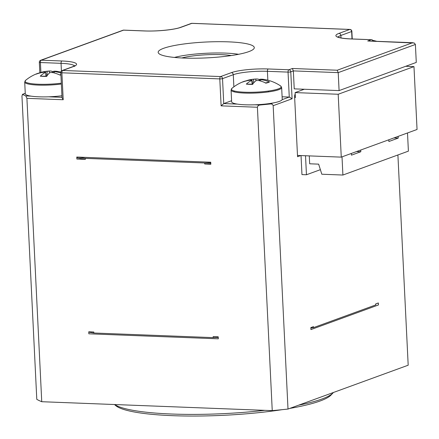 <?xml version="1.0" encoding="UTF-8"?>
<svg xmlns="http://www.w3.org/2000/svg" width="439" height="439" viewBox="0 0 439 439"><rect width="100%" height="100%" fill="white"/><g stroke="black" fill="none" stroke-linecap="round" stroke-linejoin="round"><path stroke-width="0.66" d="M174.442 57.438A40.52 6.689 177.2 0 1 231.704 53.481A40.52 6.689 177.2 0 1 238.602 54.299M231.32 55.55A31.405 5.186 -2.8 0 0 181.817 57.97M218.249 337.404A157.019 25.917 177.2 0 1 213.211 337.624L213.162 336.625L218.221 336.823L218.315 338.82L88.843 333.81L88.744 331.813L93.798 332.01L93.847 333.009A157.019 25.917 177.2 0 1 88.755 332.065M375.861 303.87A157.019 25.917 177.2 0 1 375.751 304.924L375.702 303.925L378.336 302.965L378.434 304.962L310.927 329.59L310.828 327.598L313.462 326.632L313.512 327.631A157.019 25.917 177.2 0 1 310.856 328.087M378.072 303.064A159.549 26.335 177.2 0 1 378.402 304.287M89.605 332.235A2.025 0.335 -2.8 0 0 90.692 332.466L90.857 332.471M288.006 409.055A192.474 31.767 177.2 0 1 272.246 410.63L257.408 107.253C257.731 105.859 258.653 105.108 260.173 104.992A192.474 31.767 -2.8 0 0 270.276 103.983C271.757 103.802 272.723 104.367 273.168 105.684L288.006 409.055L408.188 365.21L397.904 154.972M272.246 410.63L41.743 401.712A192.474 31.767 177.2 0 1 36.788 399.342L21.95 95.965L22.641 94.407A192.474 31.767 -2.8 0 0 25.819 95.927L26.911 98.336L41.743 401.712M264.788 410.339A111.435 18.394 177.2 0 1 171.665 414.021A111.435 18.394 177.2 0 1 114.645 404.533M333.399 392.493A111.435 18.394 177.2 0 1 333.003 392.954A111.435 18.394 177.2 0 1 298.619 405.186M114.491 404.528L115.633 405.532A109.404 18.059 -2.8 0 0 172.697 415.678A109.404 18.059 -2.8 0 0 282.041 409.68M289.756 408.418A109.404 18.059 -2.8 0 0 331.105 394.99L333.003 392.954M294.651 97.557L295.37 97.584L295.123 92.596L338.189 94.259L413.977 66.613L417.05 129.483L341.268 157.129L297.483 155.439M304.298 89.249L295.123 92.596M294.229 88.859L293.351 70.898L338.211 72.633L339.089 90.593L294.229 88.859M300.715 155.565L297.549 156.718L294.618 96.843A3.04 1.405 92.2 0 1 295.195 93.995M282.107 96.778L289.268 97.057L292.094 98.78L290.777 71.837L293.351 70.898L292.39 68.489L288.884 69.768A2.025 1.767 70 0 1 290.777 71.837A2.025 0.335 -2.8 0 1 288.044 72.106A2.025 0.938 -87.8 0 1 288.884 69.768L268.245 68.972A2.025 0.938 92.2 0 0 267.411 71.31L288.044 72.106L289.268 97.057L282.156 99.653A25.325 4.181 177.2 0 1 272.987 102.995A25.325 4.181 177.2 0 1 254.966 104.789A25.325 4.181 177.2 0 1 237.384 104.109A25.325 4.181 177.2 0 1 231.638 101.76L231.068 90.044A25.325 4.181 -2.8 0 0 256.568 92.98A25.325 4.181 -2.8 0 0 281.657 87.57L282.228 99.285A25.325 4.181 177.2 0 1 282.156 99.653M281.657 87.57L280.609 85.951A24.935 4.116 177.2 0 1 256.524 92.13A24.935 4.116 177.2 0 1 231.951 88.332L231.068 90.044M246.641 80.836L246.065 80.869A13.933 2.299 -2.8 0 0 243.601 81.555A13.933 2.299 -2.8 0 0 242.558 82.066A40.487 36.278 54.7 0 1 251.157 80.101L251.761 80.43A40.487 24.908 88.3 0 0 246.312 84.112A13.933 2.299 -2.8 0 0 252.529 84.398A40.487 14.377 -83.7 0 1 256.08 80.628L258.258 80.425A40.487 30.895 67.7 0 1 265.99 83.136A13.933 2.299 -2.8 0 0 269.497 81.939A40.487 37.441 -102.8 0 0 260.695 79.596L260.086 79.261A40.487 23.744 -79.5 0 1 263.274 79.327A40.52 40.52 0 0 1 280.609 85.951M259.8 79.349L260.086 79.261M252.041 80.2L251.761 80.43L252.211 84.195M259.476 79.585A40.487 15.546 85.7 0 0 256.574 78.987A40.487 15.546 85.7 0 0 255.767 79.064L253.588 79.267A40.487 32.058 -96.9 0 0 250.362 79.668A40.487 32.058 -96.9 0 0 246.136 80.842M258.939 80.655L259.427 79.585L259.789 79.585A13.933 2.299 -2.8 0 0 259.531 79.607M246.312 84.112L252.815 84.195M265.293 83.031L269.497 81.939M268.245 68.972A27.35 4.516 -2.8 0 0 231.391 72.644L220.63 76.567A2.025 1.767 70 0 1 222.524 78.636A2.025 0.335 -2.8 0 1 219.796 78.905A2.025 0.938 -87.8 0 1 220.63 76.567L62.722 70.459L73.483 66.536A2.025 1.767 -110 0 0 72.885 66.629L62.124 70.553A2.025 1.767 70 0 1 62.722 70.459A2.025 0.938 92.2 0 0 61.883 72.797L219.796 78.905L221.113 105.848L223.747 103.582L231.589 100.723M76.798 157.694A157.019 25.917 -2.8 0 0 85.353 159.368L76.863 159.039L76.77 157.041L210.742 162.221L210.841 164.219L204.722 163.983A157.019 25.917 -2.8 0 0 210.813 163.709M62.031 97.738L63.205 99.741L61.883 72.797A2.025 0.335 -2.8 0 1 60.796 72.556L62.031 97.738M61.932 95.74A25.325 4.181 177.2 0 1 48.608 96.805A25.325 4.181 177.2 0 1 31.026 96.13A25.325 4.181 177.2 0 1 25.281 93.781L24.71 82.06A25.325 4.181 -2.8 0 0 61.356 84.025M61.317 83.169A24.935 4.116 177.2 0 1 34.835 84.03A24.935 4.116 177.2 0 1 25.594 80.348L24.71 82.06M40.07 72.945L39.395 72.956A13.933 2.299 -2.8 0 0 37.238 73.576A13.933 2.299 -2.8 0 0 36.091 74.158A40.487 36.755 52.3 0 1 44.805 72.144L45.48 72.468A40.487 23.854 87.9 0 0 40.284 76.166A13.933 2.299 -2.8 0 0 46.616 76.408A40.487 13.154 -84.1 0 1 49.876 72.638L52.032 72.424A40.487 31.679 66.6 0 1 59.945 75.08A13.933 2.299 -2.8 0 0 60.911 74.844M45.733 72.248L45.936 76.216M52.675 71.606A40.487 14.317 85.4 0 0 49.98 71.008A40.487 14.317 85.4 0 0 49.25 71.091L47.094 71.305A40.487 32.848 -97.4 0 0 43.494 71.782A40.487 32.848 -97.4 0 0 39.466 72.929M52.724 71.628L53.377 71.601A13.933 2.299 -2.8 0 0 52.724 71.628L52.192 72.676M60.818 73.017A40.487 37.919 -104 0 0 54.326 71.584L53.646 71.261A40.487 22.691 -80.1 0 1 56.549 71.299A40.52 40.52 0 0 1 60.834 72.073M40.284 76.166L46.88 76.21M25.259 93.326L22.378 94.38L25.264 93.452M123.935 30.165A2.025 0.938 92.2 0 0 123.765 30.121A2.025 0.938 92.2 0 0 123.589 30.148L144.222 30.949A27.35 4.516 -2.8 0 0 181.077 27.278L191.838 23.355L349.746 29.462L338.99 33.386A2.025 1.767 70 0 1 340.878 35.449L351.639 31.526A2.025 1.767 -110 0 0 349.746 29.462A2.025 0.938 -87.8 0 1 349.921 29.429L192.013 23.322A2.025 0.938 92.2 0 0 191.838 23.355A2.025 1.767 -110 0 0 191.239 23.443L180.484 27.372C174.651 29.671 156.91 31.504 144.398 30.922A2.025 0.938 -87.8 0 1 144.568 30.96M192.189 23.366A2.025 0.938 92.2 0 0 192.013 23.322A2.025 2.025 0 0 0 191.239 23.443M73.483 66.536A27.35 4.516 -2.8 0 0 61.888 60.988L41.255 60.192L123.589 30.148A2.025 1.767 -110 0 0 122.991 30.242L40.657 60.286A2.025 1.767 70 0 1 41.255 60.192A2.025 0.938 92.2 0 0 40.415 62.53L61.048 63.326A25.325 4.181 177.2 0 1 74.482 65.91M372.991 41.178A2.025 1.767 -110 0 0 371.218 39.73A2.025 0.938 -87.8 0 1 371.394 39.702L350.756 38.901A2.025 0.938 -87.8 0 1 350.931 38.945M368.716 41.046L414.312 43.022L415.398 44.471L416.276 62.431L339.089 90.593M412.572 42.748L337.251 70.224L338.211 72.633L415.398 44.471M40.657 60.286A2.025 2.025 0 0 0 39.329 62.283A2.025 0.335 -2.8 0 0 40.415 62.53L40.898 72.44M352.001 38.95L351.639 31.526A2.025 0.335 -2.8 0 0 351.869 31.356A2.025 2.025 0 0 0 349.921 29.429M184.012 58.069A48.12 7.94 177.2 0 1 158.172 52.312A48.12 7.94 177.2 0 1 205.847 42.029A48.12 7.94 177.2 0 1 254.296 47.61A48.12 7.94 177.2 0 1 184.012 58.069M341.268 157.129L338.189 94.259M413.977 66.613L405.702 66.289M78.691 157.118A157.019 25.917 -2.8 0 0 85.303 158.369L204.673 162.984A157.019 25.917 -2.8 0 0 210.764 162.715M407.507 132.962L408.396 151.142L342.903 175.04L342.014 156.86M398.151 136.375L398.233 138.093L388.877 141.506L388.795 139.789M360.726 150.034L360.809 151.746L351.452 155.159L351.37 153.447M342.903 175.04L321.814 174.223L318.637 164.142L309.665 163.791L309.281 155.894M393.909 137.923L398.233 138.093M356.484 151.576L360.809 151.746M301.033 155.576L301.961 174.59L306.449 174.76L305.517 155.746M306.449 174.76L320.382 169.679M85.303 158.369L85.353 159.368M204.722 163.983L204.673 162.984M313.512 327.631L375.751 304.924M93.847 333.009L213.211 337.624M273.168 105.684L292.094 98.78M272.987 102.995L270.276 103.983M259.273 80.655A12.078 1.992 177.2 0 1 259.745 80.655M253.588 79.267L253.572 83.053M255.767 79.064L255.986 80.699M260.695 79.596L260.717 81.045M260.173 104.992L254.966 104.789M237.384 104.109L223.747 103.582L222.524 78.636L233.285 74.707A25.325 4.181 177.2 0 1 267.411 71.31L267.845 80.211M221.113 105.848L257.408 107.253M26.911 98.336L63.205 99.741M62.009 97.326L48.608 96.805M31.026 96.13L25.819 95.927M49.25 71.091L49.497 72.956M47.094 71.305L47.083 75.727M54.326 71.584L54.354 72.973M338.99 33.386A27.35 4.516 -2.8 0 0 350.58 38.934L371.218 39.73L367.712 41.008M337.251 70.224L292.39 68.489M231.391 72.644A2.025 1.767 70 0 1 233.285 74.707L233.877 86.823M61.888 60.988A2.025 0.938 92.2 0 0 61.048 63.326L61.427 70.986M144.222 30.949A2.025 0.938 -87.8 0 1 144.398 30.922L123.765 30.121A2.025 2.025 0 0 0 122.991 30.242M181.077 27.278A2.025 1.767 -110 0 0 180.484 27.372M350.58 38.934A2.025 0.938 -87.8 0 1 350.756 38.901C341.235 38.429 339.018 37.452 338.672 37.315L337.75 36.871M338.14 37.095A25.325 4.181 177.2 0 1 340.878 35.449L340.999 37.924M268.377 91.054L268.416 91.916M234.08 90.933L234.124 91.861M256.596 78.987A40.52 40.52 0 0 0 250.362 79.662M246.202 80.825L243.601 81.555A40.52 40.52 0 0 0 231.957 88.327M252.052 80.271L252.595 84.195M259.795 79.415L259.74 80.771M49.98 71.008A40.52 40.52 0 0 0 43.472 71.787M39.521 72.918L37.238 73.576A40.52 40.52 0 0 0 25.594 80.348M60.895 74.531L59.572 74.904M45.744 72.314L46.282 76.216M53.382 71.409L53.333 72.704M376.794 41.326A40.52 40.52 0 0 0 372.475 40.322M413.083 42.731L368.217 40.997M62.124 70.553A2.025 2.025 0 0 0 60.796 72.556M74.652 66.355L74.844 65.647L72.885 66.629M373.271 41.189A2.025 2.025 0 0 0 371.394 39.702M351.869 31.356L352.243 38.961M39.839 72.792L39.329 62.283"/></g></svg>
